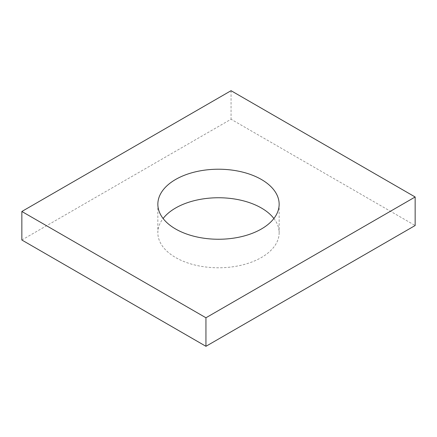 <?xml version="1.0" encoding="UTF-8"?>
<svg xmlns="http://www.w3.org/2000/svg" width="437" height="437" viewBox="0 0 437 437"><rect width="100%" height="100%" fill="white"/><g stroke="black" fill="none" stroke-linecap="round" stroke-linejoin="round"><path stroke-width="0.33" stroke-dasharray="2.19 1.64" d="M21.85 240.011L231.053 119.23L415.15 225.519M231.053 90.699L231.053 119.23M273.89 218.5A60.65 35.015 180 0 1 279.15 232.768A60.65 35.015 180 0 1 218.5 267.783A60.65 35.015 180 0 1 157.85 232.768A60.65 35.015 180 0 1 163.11 218.5M157.85 204.232L157.85 232.768M279.15 204.232L279.15 232.768"/><path stroke-width="0.66" d="M415.15 196.989L231.053 90.699L21.85 211.481L21.85 240.011L205.947 346.301L415.15 225.519L415.15 196.989L205.947 317.77L205.947 346.301M21.85 211.481L205.947 317.77M175.614 228.993A60.65 35.015 0 0 0 241.71 236.586A60.65 35.015 0 0 0 279.15 204.232A60.65 35.015 0 0 0 261.386 179.476A60.65 35.015 0 0 0 195.29 171.883A60.65 35.015 0 0 0 157.85 204.232A60.65 35.015 0 0 0 175.614 228.993M163.11 218.5A60.65 35.015 180 0 1 261.386 208.007A60.65 35.015 180 0 1 273.89 218.5"/></g></svg>
